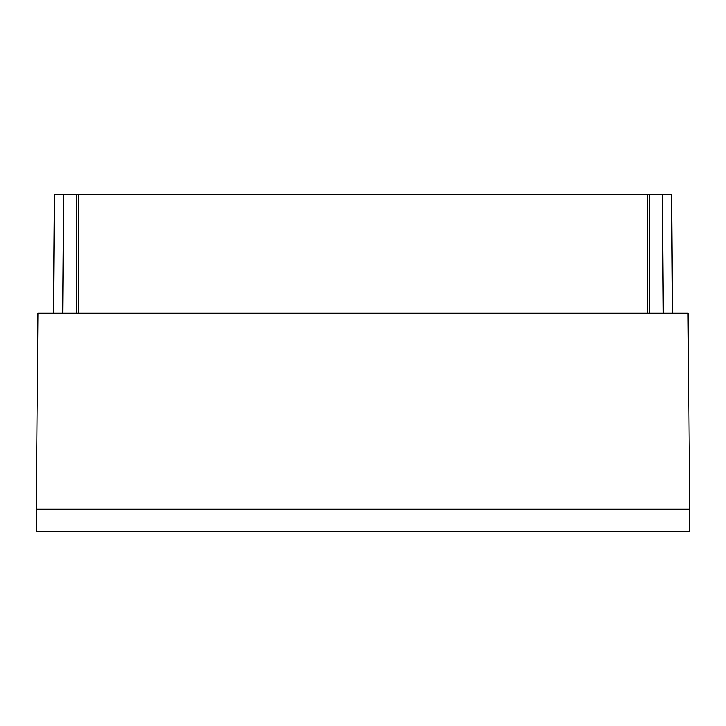 <?xml version="1.0" encoding="UTF-8"?>
<svg xmlns="http://www.w3.org/2000/svg" width="726" height="726" viewBox="0 0 726 726"><rect width="100%" height="100%" fill="white"/><g stroke="black" fill="none" stroke-linecap="round" stroke-linejoin="round"><path stroke-width="1.09" d="M36.3 509.271L36.3 531.55L689.7 531.55L689.7 509.271L36.3 509.271L38.015 313.251L687.985 313.251L689.7 509.271M55.221 194.45L662.275 194.45L663.237 313.251M672.476 313.251L671.741 313.251M670.779 194.45L662.275 194.45M78.39 194.45L78.39 313.251M62.763 313.251L63.725 194.45M647.61 194.45L647.61 313.251M76.457 194.45L76.457 313.251M649.543 194.45L649.543 313.251M54.477 194.45L53.515 313.251M671.523 194.45L672.485 313.251"/></g></svg>
